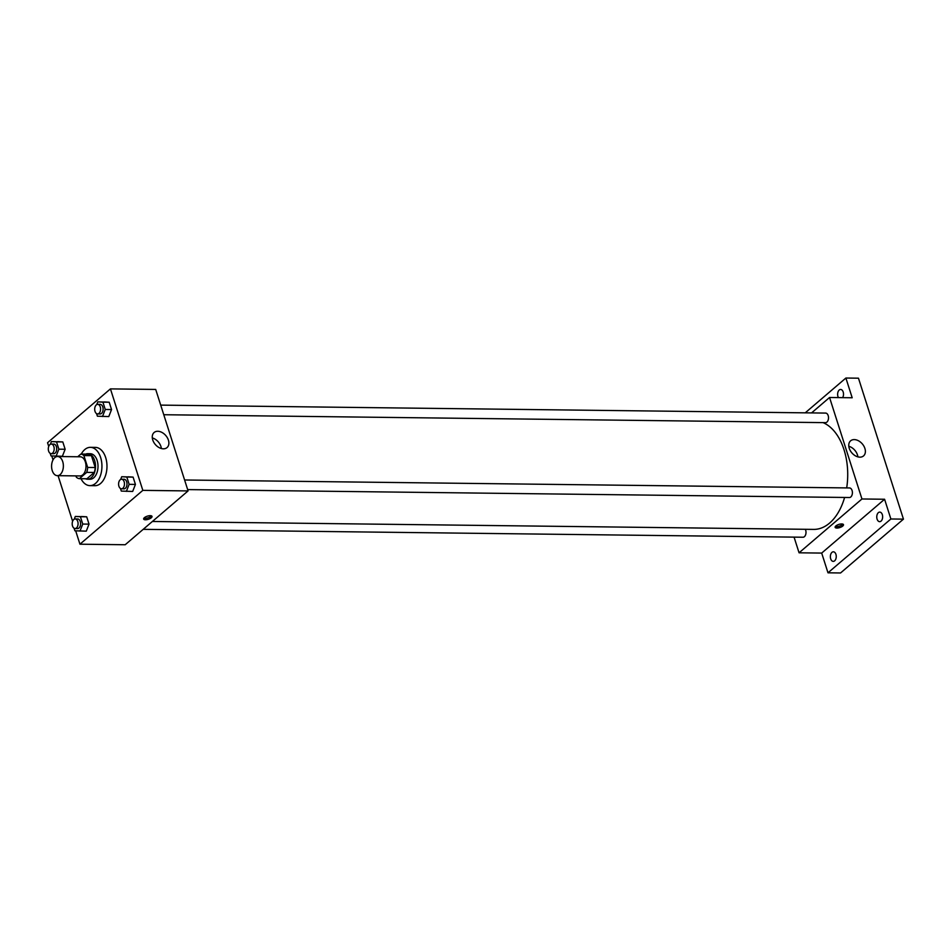<?xml version="1.0" encoding="UTF-8"?>
<svg xmlns="http://www.w3.org/2000/svg" width="951" height="951" viewBox="0 0 951 951"><rect width="100%" height="100%" fill="white"/><g stroke="black" fill="none" stroke-linecap="round" stroke-linejoin="round"><path stroke-width="1.43" d="M60.175 474.549A9.569 5.896 90.7 0 1 57.357 475.666A9.569 5.896 90.7 0 1 51.58 466.026A9.569 5.896 90.7 0 1 57.583 456.516A9.569 5.896 90.7 0 1 63.218 463.815A9.569 5.896 90.7 0 1 60.175 474.549M57.583 456.516L80.217 456.789A9.569 5.896 90.7 0 1 85.84 464.088A9.569 5.896 90.7 0 1 82.796 474.822A9.569 5.896 90.7 0 1 79.991 475.94L57.357 475.666M80.859 454.055L88.395 454.15A12.351 7.608 90.7 0 1 91.427 455.66L95.219 467.523L87.67 467.44L83.89 455.577A12.351 7.608 90.7 0 0 80.859 454.055L77.697 456.765M75.914 475.892L76.318 477.152A12.351 7.608 90.7 0 0 79.349 478.674L86.707 472.374A12.351 7.608 90.7 0 0 87.67 467.44M79.349 478.674L86.898 478.769L94.244 472.469L86.707 472.374M95.219 467.523A12.351 7.608 90.7 0 1 94.244 472.469M85.435 478.745A12.767 7.858 -89.3 0 0 87.492 479.221A12.767 7.858 -89.3 0 0 95.504 466.549A12.767 7.858 -89.3 0 0 87.801 453.686A12.767 7.858 -89.3 0 0 85.733 454.114M87.801 453.686L90.309 453.722A12.767 7.858 90.7 0 1 97.81 463.446A12.767 7.858 90.7 0 1 93.757 477.759A12.767 7.858 90.7 0 1 90.012 479.245L87.492 479.221M91.427 455.66L83.89 455.577M81.287 454.055A19.151 11.792 90.7 0 1 90.393 447.339A19.151 11.792 90.7 0 1 101.638 461.936A19.151 11.792 90.7 0 1 95.552 483.393A19.151 11.792 90.7 0 1 89.929 485.628A19.151 11.792 90.7 0 1 80.99 478.698M90.393 447.339L95.421 447.398A19.151 11.792 90.7 0 1 106.678 461.996A19.151 11.792 90.7 0 1 100.592 483.465A19.151 11.792 90.7 0 1 94.957 485.688L89.929 485.628M50.177 453.342L50.997 455.909L62.374 456.29L65.143 449.264L62.802 441.942L51.413 441.561L50.332 444.319M96.574 413.626L97.394 416.205L108.783 416.574L111.54 409.548L109.199 402.225L97.81 401.857L96.729 404.615M75.676 530.836L79.943 544.198L142.828 490.371L110.435 388.888L47.55 442.714L48.727 446.411M51.782 455.957L53.03 459.892M58.07 475.678L72.621 521.279M74.071 528.209L74.891 530.789L86.279 531.157L89.037 524.132L86.696 516.809L75.319 516.441L74.226 519.198M120.468 488.505L121.288 491.073L132.676 491.453L135.434 484.428L133.092 477.105L121.716 476.724L120.622 479.482M110.435 388.888L155.702 389.435L188.084 490.918L125.199 544.745L79.943 544.198M188.084 490.918L142.828 490.371M163.382 448.813A9.938 6.895 -130.6 0 1 153.789 442.322A9.938 6.895 -130.6 0 1 154.121 432.491A9.938 6.895 -130.6 0 1 165.807 435.558A9.938 6.895 -130.6 0 1 167.043 447.588A9.938 6.895 -130.6 0 1 163.382 448.813M151.304 517.76A4.386 1.64 -17.7 0 1 146.823 519.662A4.386 1.64 -17.7 0 1 143.66 519.056A4.386 1.64 -17.7 0 1 147.346 516.155A4.386 1.64 -17.7 0 1 152.017 516.393A4.386 1.64 -17.7 0 1 151.304 517.76M151.34 515.822A4.386 1.64 -17.7 0 1 150.84 516.345A4.386 1.64 -17.7 0 1 143.886 518.2M152.315 437.935A9.938 6.895 -130.6 0 1 161.373 448.527M844.595 497.468A54.255 33.404 90.7 0 1 829.605 523.074A54.255 33.404 90.7 0 1 813.664 529.398L152.374 521.481M823.031 422.613A54.255 33.404 90.7 0 1 846.687 487.911M187.668 489.599L849.398 497.516A4.791 2.948 -89.3 0 0 852.405 492.773A4.791 2.948 -89.3 0 0 849.516 487.946L184.601 479.993M805.307 529.303A4.791 2.948 90.7 0 1 804.415 536.673A4.791 2.948 90.7 0 1 803.001 537.232L143.197 529.338M160.707 405.114L825.623 413.079A4.791 2.948 90.7 0 1 828.44 416.728A4.791 2.948 90.7 0 1 826.918 422.089A4.791 2.948 90.7 0 1 825.504 422.648L163.774 414.731M794.061 537.125L799.066 552.804L861.951 498.978L829.557 397.494L811.56 412.912M890.873 518.984L903.45 519.139L840.565 572.966L827.988 572.811L890.873 518.984L884.585 499.251L861.951 498.978M799.066 552.804L821.688 553.078L827.988 572.811M903.45 519.139L858.468 378.189L845.891 378.034L805.235 412.829M829.557 397.494L852.191 397.768L845.891 378.034M859.87 457.158A9.938 6.895 -130.6 0 1 850.289 450.655A9.938 6.895 -130.6 0 1 850.61 440.824A9.938 6.895 -130.6 0 1 862.307 443.891A9.938 6.895 -130.6 0 1 863.532 455.921A9.938 6.895 -130.6 0 1 859.87 457.158M821.688 553.078L884.585 499.251M842.764 526.046A4.386 1.64 -17.7 0 1 838.295 527.936A4.386 1.64 -17.7 0 1 835.133 527.341A4.386 1.64 -17.7 0 1 838.806 524.441A4.386 1.64 -17.7 0 1 843.489 524.667A4.386 1.64 -17.7 0 1 842.764 526.046M842.8 524.108A4.386 1.64 -17.7 0 1 842.313 524.619A4.386 1.64 -17.7 0 1 835.358 526.485M848.803 446.281A9.938 6.895 -130.6 0 1 857.873 456.86M838.437 397.601A4.791 2.948 90.7 0 1 837.879 392.383A4.791 2.948 90.7 0 1 840.625 389.47A4.791 2.948 90.7 0 1 843.192 392.014A4.791 2.948 90.7 0 1 842.622 397.661M835.929 554.35A4.791 2.948 90.7 0 1 833.254 561.375A4.791 2.948 90.7 0 1 830.366 556.561A4.791 2.948 90.7 0 1 833.373 551.806A4.791 2.948 90.7 0 1 835.929 554.35M882.326 514.646A4.791 2.948 90.7 0 1 879.651 521.671A4.791 2.948 90.7 0 1 876.763 516.845A4.791 2.948 90.7 0 1 879.77 512.102A4.791 2.948 90.7 0 1 882.326 514.646M126.388 491.37L129.146 484.344L126.816 477.022L121.716 476.724M121.597 479.233L124.106 479.268A4.791 2.948 90.7 0 1 126.923 482.918A4.791 2.948 90.7 0 1 125.401 488.279A4.791 2.948 90.7 0 1 123.987 488.838L121.478 488.802A4.791 2.948 90.7 0 1 118.59 483.988A4.791 2.948 90.7 0 1 121.597 479.233A4.791 2.948 90.7 0 1 124.403 482.882A4.791 2.948 90.7 0 1 122.881 488.243A4.791 2.948 90.7 0 1 121.478 488.802M132.676 491.453L135.434 484.428L129.146 484.344M135.434 484.428L133.092 477.105L126.816 477.022M133.092 477.105L127.993 476.808M102.494 416.502L105.252 409.477L102.91 402.154L97.81 401.857M97.691 404.365L100.212 404.389A4.791 2.948 90.7 0 1 103.029 408.038A4.791 2.948 90.7 0 1 101.507 413.412A4.791 2.948 90.7 0 1 100.093 413.958L97.584 413.935A4.791 2.948 90.7 0 1 94.696 409.108A4.791 2.948 90.7 0 1 97.691 404.365A4.791 2.948 90.7 0 1 100.509 408.015A4.791 2.948 90.7 0 1 98.987 413.376A4.791 2.948 90.7 0 1 97.584 413.935M108.783 416.574L111.54 409.548L105.252 409.477M111.54 409.548L109.199 402.225L102.91 402.154M109.199 402.225L104.099 401.928M79.991 531.086L82.749 524.06L80.407 516.738L75.319 516.441M75.188 518.949L77.709 518.973A4.791 2.948 90.7 0 1 80.526 522.622A4.791 2.948 90.7 0 1 79.004 527.995A4.791 2.948 90.7 0 1 77.59 528.554L75.081 528.518A4.791 2.948 90.7 0 1 72.193 523.692A4.791 2.948 90.7 0 1 75.188 518.949A4.791 2.948 90.7 0 1 78.006 522.598A4.791 2.948 90.7 0 1 76.484 527.96A4.791 2.948 90.7 0 1 75.081 528.518M86.279 531.157L89.037 524.132L82.749 524.06M89.037 524.132L86.696 516.809L80.407 516.738M86.696 516.809L81.596 516.512M56.097 456.218L58.855 449.181L56.513 441.858L51.413 441.561M51.295 444.069L53.815 444.105A4.791 2.948 90.7 0 1 56.632 447.755A4.791 2.948 90.7 0 1 55.11 453.116A4.791 2.948 90.7 0 1 53.696 453.675L51.188 453.651A4.791 2.948 90.7 0 1 48.299 448.824A4.791 2.948 90.7 0 1 51.295 444.069A4.791 2.948 90.7 0 1 54.112 447.719A4.791 2.948 90.7 0 1 52.59 453.092A4.791 2.948 90.7 0 1 51.188 453.651M62.374 456.29L65.143 449.264L58.855 449.181M65.143 449.264L62.802 441.942L56.513 441.858M62.802 441.942L57.702 441.644"/></g></svg>
